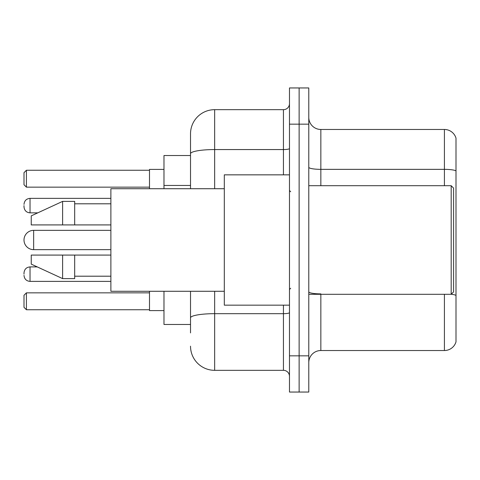 <?xml version="1.0" encoding="UTF-8"?>
<svg xmlns="http://www.w3.org/2000/svg" width="480" height="480" viewBox="0 0 480 480"><rect width="100%" height="100%" fill="white"/><g stroke="black" fill="none" stroke-linecap="round" stroke-linejoin="round"><path stroke-width="0.72" d="M190.524 155.532L163.98 155.532L163.98 188.718M190.524 324.468L163.98 324.468L163.98 291.282M190.524 332.916L190.524 291.282M289.476 355.842L289.476 392.046L299.13 392.046L299.13 355.842L299.13 392.046L308.784 392.046L308.784 355.842L299.13 355.842L299.13 124.158L299.13 355.842L289.476 355.842L289.476 124.158L299.13 124.158L299.13 87.954L299.13 124.158L308.784 124.158L308.784 355.842M308.784 124.158L308.784 87.954L289.476 87.954L289.476 124.158M214.662 291.282L214.662 370.326L283.44 370.326L283.44 305.16M190.524 188.718L190.524 133.812A24.132 24.132 0 0 1 214.662 109.674L283.44 109.674A6.036 6.036 0 0 0 289.476 103.644M190.524 133.812L190.524 147.084M289.476 376.356A6.036 6.036 0 0 0 283.44 370.326M214.662 370.326A24.132 24.132 0 0 1 190.524 346.188M308.784 362.604A12.066 12.066 0 0 1 320.85 350.532L444.414 350.532L444.414 294.3M456 138.156A12.066 12.066 0 0 0 444.414 129.468A12.066 12.066 0 0 1 456 138.156L456 341.844A12.066 12.066 0 0 1 444.414 350.532M456 170.862A12.066 2.094 180 0 0 444.414 169.35L444.414 129.468L320.85 129.468A12.066 12.066 0 0 1 308.784 117.396A12.066 12.066 0 0 0 320.85 129.468L320.85 185.7M456 171.03L456 295.392A12.066 2.094 180 0 0 451.224 294.252M110.88 230.346L33.654 230.346A9.654 9.654 0 0 0 24 240A9.654 9.654 0 0 1 33.654 230.346A9.654 9.654 0 0 0 24 240A9.654 9.654 0 0 1 33.654 230.346L33.654 249.654A9.654 9.654 0 0 1 24 240M451.176 185.7L453.588 188.112L453.588 291.888L451.176 294.3L451.176 185.7L308.784 185.7M289.476 174.84L224.31 174.84L224.31 305.16L289.476 305.16M224.31 188.718L110.88 188.718L110.88 291.282L224.31 291.282M62.616 224.916L31.242 224.916L31.242 215.868L62.616 201.384L62.616 224.916L110.88 224.916M62.616 201.384L74.682 201.384L74.682 224.916M110.88 255.084L74.682 255.084L74.682 278.616L62.616 278.616L62.616 255.084L31.242 255.084L31.242 264.132L62.616 278.616M31.242 255.084L39.228 255.084M74.682 255.084L62.616 255.084M149.496 291.282L149.496 310.59L163.98 310.59M163.98 169.41L149.496 169.41L149.496 188.718M26.412 309.75L24 307.332L24 295.266L26.412 292.854L26.412 309.75L149.496 309.75M26.412 292.854L149.496 292.854M26.412 187.146L24 184.734L24 172.668L26.412 170.25L26.412 187.146L149.496 187.146M26.412 170.25L149.496 170.25M24 274.152L24 272.946L24 274.152M24 205.608L24 206.814L24 205.608M190.524 185.448L163.98 185.448M289.476 312.624A6.036 1.05 0 0 1 283.44 313.674L214.662 313.674A24.132 4.188 180 0 0 190.524 317.868M214.662 109.674L214.662 149.562L283.44 149.562L283.44 109.674M190.524 153.756A24.132 4.188 180 0 1 214.662 149.562L214.662 188.718M283.44 174.84L283.44 149.562A6.036 1.05 0 0 0 289.476 148.512M320.85 294.3L320.85 350.532M444.414 185.7L444.414 169.35L320.85 169.35A12.066 2.094 0 0 1 308.784 167.256M320.85 293.886A12.066 2.094 0 0 1 308.784 291.786M24 272.946C24.39 269.244 26.4 267.234 30.036 266.91L30.036 281.388L110.88 281.388M110.88 198.366L30.036 198.366L30.036 212.85C26.4 212.526 24.39 210.516 24 206.814M308.784 294.3L451.176 294.3M290.682 191.73L289.476 190.524M74.682 203.796L110.88 203.796M74.682 276.204L110.88 276.204M290.682 288.27L289.476 289.476M110.88 249.654L33.654 249.654M30.036 266.91L37.254 266.91M30.036 281.388C26.4 281.064 24.39 279.054 24 275.358M30.036 212.85L37.776 212.85M30.036 198.366C26.4 198.69 24.39 200.706 24 204.402"/></g></svg>
